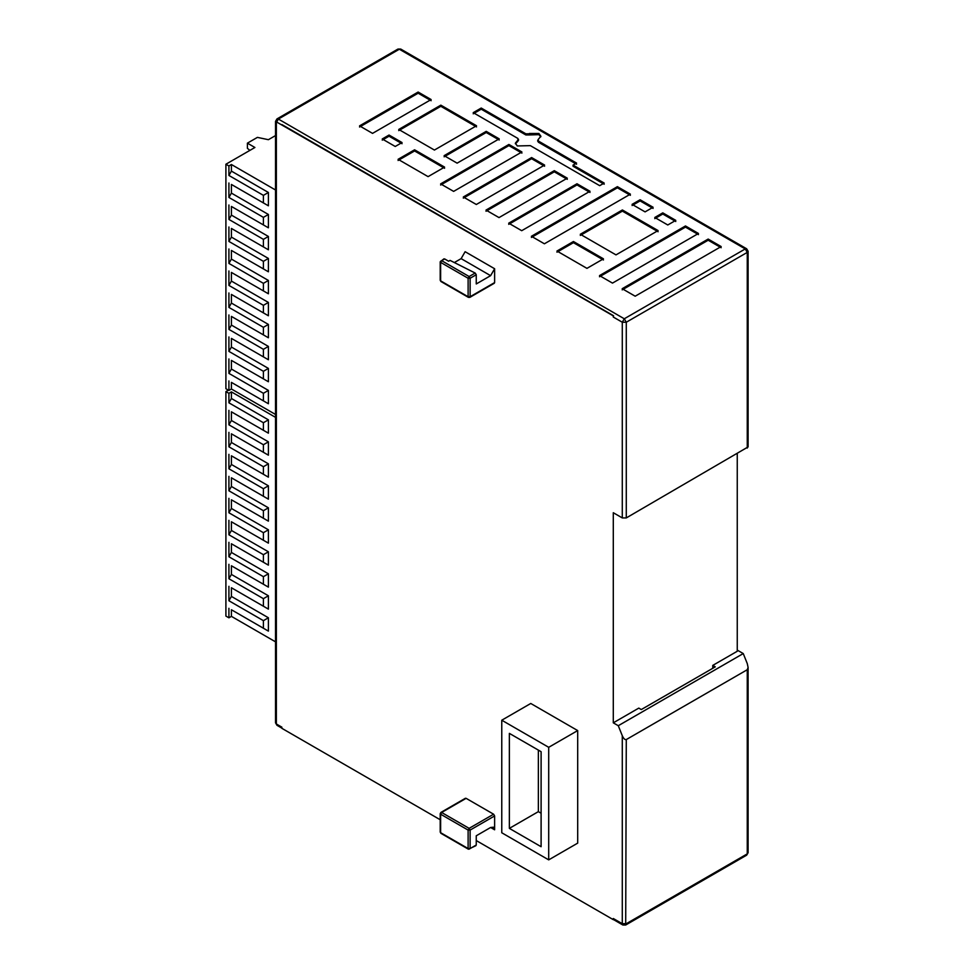 <?xml version="1.0" encoding="UTF-8"?>
<svg xmlns="http://www.w3.org/2000/svg" width="974" height="974" viewBox="0 0 974 974"><rect width="100%" height="100%" fill="white"/><g stroke="black" fill="none" stroke-linecap="round" stroke-linejoin="round"><path stroke-width="1.46" d="M275.532 641.842L231.41 616.359L228.914 617.808L225.907 616.079L225.907 391.597L228.914 393.326L231.41 391.877L275.532 417.359M228.415 390.148L225.907 391.597M231.41 391.877L231.41 398.488L268.398 419.843L268.398 433.174L231.41 411.819L231.41 420.476L268.398 441.843L268.398 455.175L231.41 433.82L231.41 442.476L268.398 463.831L268.398 477.163L231.41 455.808L231.41 464.464L268.398 485.819L268.398 499.163L231.41 477.796L231.41 486.464L268.398 507.819L268.398 521.151L231.41 499.796L231.41 508.452L268.398 529.807L268.398 543.139L231.41 521.784L231.41 530.44L268.398 551.795L268.398 565.139L231.41 543.772L231.41 552.441L268.398 573.796L268.398 587.127L231.41 565.772L231.41 574.429L268.398 595.784L268.398 609.115L231.41 587.76L231.41 596.417L268.398 617.772L268.398 631.115L231.41 609.748L231.41 616.359M228.914 393.326L228.914 402.822L231.41 398.488M228.914 402.822L263.406 422.728L268.398 419.843M263.406 422.728L263.406 430.289L268.398 433.174M263.406 430.289L231.41 411.819M231.41 420.476L228.914 424.81L263.406 444.728L268.398 441.843M263.406 444.728L263.406 452.289L268.398 455.175M263.406 452.289L231.41 433.82M231.41 442.476L228.914 446.798L263.406 466.716L268.398 463.831M263.406 466.716L263.406 474.277L268.398 477.163M263.406 474.277L231.41 455.808M231.41 464.464L228.914 468.798L263.406 488.704L268.398 485.819M263.406 488.704L263.406 496.265L268.398 499.163M263.406 496.265L231.41 477.796M231.41 486.464L228.914 490.786L263.406 510.705L268.398 507.819M263.406 510.705L263.406 518.265L268.398 521.151M263.406 518.265L231.41 499.796M231.41 508.452L228.914 512.774L263.406 532.693L268.398 529.807M263.406 532.693L263.406 540.253L268.398 543.139M263.406 540.253L231.41 521.784M231.41 530.44L228.914 534.775L263.406 554.681L268.398 551.795M263.406 554.681L263.406 562.241L268.398 565.139M263.406 562.241L231.41 543.772M231.41 552.441L228.914 556.763L263.406 576.681L268.398 573.796M263.406 576.681L263.406 584.242L268.398 587.127M263.406 584.242L231.41 565.772M231.41 574.429L228.914 578.751L263.406 598.669L268.398 595.784M263.406 598.669L263.406 606.23L268.398 609.115M263.406 606.23L231.41 587.76M231.41 596.417L228.914 600.751L263.406 620.657L268.398 617.772M263.406 620.657L263.406 628.23L268.398 631.115M263.406 628.23L231.41 609.748M228.914 608.312L228.914 617.808M228.914 600.751L228.914 586.324M228.914 578.751L228.914 564.323M228.914 556.763L228.914 542.335M228.914 534.775L228.914 520.347M228.914 512.774L228.914 498.347M228.914 490.786L228.914 476.359M228.914 468.798L228.914 454.359M228.914 446.798L228.914 432.371M228.914 424.81L228.914 410.383M275.532 414.474L231.41 388.991L228.914 390.44L225.907 388.711L225.907 164.229L228.914 165.957L231.41 164.509L275.532 189.991M249.904 150.373L247.408 148.352L247.408 143.154L257.404 137.383L268.398 139.696L275.532 135.569M247.408 143.154L254.908 147.488L225.907 164.229M231.41 164.509L231.41 171.12L268.398 192.475L268.398 205.806L231.41 184.451L231.41 193.108L268.398 214.475L268.398 227.806L231.41 206.451L231.41 215.108L268.398 236.463L268.398 249.794L231.41 228.44L231.41 237.096L268.398 258.451L268.398 271.795L231.41 250.428L231.41 259.096L268.398 280.451L268.398 293.783L231.41 272.428L231.41 281.084L268.398 302.439L268.398 315.771L231.41 294.416L231.41 303.072L268.398 324.427L268.398 337.771L231.41 316.404L231.41 325.072L268.398 346.427L268.398 359.759L231.41 338.404L231.41 347.061L268.398 368.416L268.398 381.747L231.41 360.392L231.41 369.049L268.398 390.404L268.398 403.747L231.41 382.38L231.41 388.991M228.914 165.957L228.914 175.454L231.41 171.12M228.914 175.454L263.406 195.36L268.398 192.475M263.406 195.36L263.406 202.921L268.398 205.806M263.406 202.921L231.41 184.451M231.41 193.108L228.914 197.442L263.406 217.36L268.398 214.475M263.406 217.36L263.406 224.921L268.398 227.806M263.406 224.921L231.41 206.451M231.41 215.108L228.914 219.43L263.406 239.348L268.398 236.463M263.406 239.348L263.406 246.909L268.398 249.794M263.406 246.909L231.41 228.44M231.41 237.096L228.914 241.43L263.406 261.336L268.398 258.451M263.406 261.336L263.406 268.897L268.398 271.795M263.406 268.897L231.41 250.428M231.41 259.096L228.914 263.418L263.406 283.337L268.398 280.451M263.406 283.337L263.406 290.897L268.398 293.783M263.406 290.897L231.41 272.428M231.41 281.084L228.914 285.406L263.406 305.325L268.398 302.439M263.406 305.325L263.406 312.885L268.398 315.771M263.406 312.885L231.41 294.416M231.41 303.072L228.914 307.407L263.406 327.313L268.398 324.427M263.406 327.313L263.406 334.873L268.398 337.771M263.406 334.873L231.41 316.404M231.41 325.072L228.914 329.395L263.406 349.313L268.398 346.427M263.406 349.313L263.406 356.874L268.398 359.759M263.406 356.874L231.41 338.404M231.41 347.061L228.914 351.383L263.406 371.301L268.398 368.416M263.406 371.301L263.406 378.862L268.398 381.747M263.406 378.862L231.41 360.392M231.41 369.049L228.914 373.383L263.406 393.289L268.398 390.404M263.406 393.289L263.406 400.862L268.398 403.747M263.406 400.862L231.41 382.38M228.914 380.944L228.914 390.44M228.914 373.383L228.914 358.956M228.914 351.383L228.914 336.955M228.914 329.395L228.914 314.967M228.914 307.407L228.914 292.979M228.914 285.406L228.914 270.979M228.914 263.418L228.914 248.991M228.914 241.43L228.914 226.991M228.914 219.43L228.914 205.003M228.914 197.442L228.914 183.015M400.752 49.077L397.928 49.077L400.752 49.077L746.668 248.796L745.256 248.93L747.265 252.4L748.093 251.243L746.668 248.796M397.928 49.077L276.957 118.925L278.369 119.059L399.34 49.224L745.256 248.93L624.285 318.778L626.282 322.236L622.289 322.236L622.289 517.924L626.282 517.924L748.093 446.92L748.093 251.243M737.257 650.108L743.259 653.566L747.265 663.574L748.093 667.446L747.265 669.722L626.282 739.57C624.955 739.948 623.616 738.669 622.289 735.723L622.289 923.705L626.282 923.705L747.265 853.869L747.265 669.722M275.532 722.842L276.36 723.986L276.36 122.529L278.369 119.059L624.285 318.778L622.289 322.236L613.291 317.049L613.291 315.893L275.532 121.373L275.532 722.842L276.957 725.289L276.36 723.986L281.863 727.164L281.863 728.321L440.211 819.743M743.259 653.566L618.283 725.715L622.289 735.723M580.297 234.271L615.994 254.884L658.083 230.582L622.386 209.97L580.297 234.271M662.783 212.856L654.784 217.482L667.774 224.982L675.773 220.368L662.783 212.856L662.783 214.012L675.773 221.512M640.088 199.755L632.089 204.37L645.08 211.882L653.079 207.255L640.088 199.755L640.088 200.912L653.079 208.412M440.832 105.155L398.743 129.457L434.428 150.057L476.517 125.756L440.832 105.155L440.832 106.3L476.517 126.912M395.237 146.477L402.043 142.557L389.04 135.045L382.246 138.978L395.237 146.477M528.858 133.815L525.863 133.815L481.217 108.041L473.218 112.655L517.864 138.43L517.864 140.159L515.343 143.215L517.316 145.954L530.355 145.637L599.692 185.669L604.197 183.075L573.053 165.093L576.547 163.072L538.354 141.023L538.354 139.294L540.874 136.238L538.902 133.487L529.406 133.487L528.858 134.96L538.902 134.643L540.801 136.81M538.354 140.451L538.354 139.294M517.864 138.43L517.864 139.586M544.405 243.792L630.385 194.155L617.394 186.655L531.402 236.292L544.405 243.792M359.552 125.877L372.543 133.377L431.129 99.555L418.138 92.043L359.552 125.877M428.085 176.635L444.582 167.114L414.583 149.801L398.086 159.322L428.085 176.635M459.923 146.538L444.132 155.657L457.123 163.157L499.212 138.856L486.221 131.356L459.923 146.538M453.628 191.391L521.906 151.968L508.915 144.456L440.625 183.879L453.628 191.391M544.6 165.069L531.609 157.557L463.32 196.992L476.323 204.491L544.6 165.069M486.014 210.092L499.017 217.592L567.294 178.169L554.303 170.669L486.014 210.092M508.708 223.192L521.711 230.692L590 191.269L576.998 183.769L508.708 223.192M586.945 268.361L603.442 258.828L573.442 241.515L556.958 251.036L586.945 268.361M599.497 275.605L612.488 283.105L698.468 233.468L685.477 225.956L599.497 275.605M635.182 296.206L721.162 246.568L708.171 239.068L622.191 288.706L635.182 296.206M622.191 289.862L708.171 240.225L721.162 247.725M708.171 239.068L708.171 240.225M599.497 276.762L685.477 227.112L685.477 225.956M685.477 227.112L698.468 234.624M556.958 252.193L573.442 242.672L573.442 241.515M573.442 242.672L603.442 259.985M508.708 224.349L576.998 184.926L576.998 183.769M576.998 184.926L590 192.426M486.014 211.248L554.303 171.814L554.303 170.669M554.303 171.814L567.294 179.326M531.609 157.557L531.609 158.713L544.6 166.225M463.32 198.136L531.609 158.713M440.625 185.036L508.915 145.613L521.906 153.113M508.915 144.456L508.915 145.613M486.221 131.356L486.221 132.513L499.212 140.013M444.132 156.814L486.221 132.513M398.086 160.479L414.583 150.958L414.583 149.801M414.583 150.958L444.582 168.271M418.138 92.043L418.138 93.2L431.129 100.712M359.552 127.022L418.138 93.2M531.402 237.449L617.394 187.812L617.394 186.655M617.394 187.812L630.385 195.311M573.053 165.093L573.053 166.25L604.197 184.232M515.416 143.799L517.864 141.315M481.217 108.041L481.217 109.185L525.863 134.96L528.858 134.96M473.218 113.812L481.217 109.185M538.354 142.18L576.547 164.229M389.04 135.045L389.04 136.202L402.043 143.714M382.246 140.134L389.04 136.202M398.743 130.601L440.832 106.3M632.089 205.526L640.088 200.912M654.784 218.626L662.783 214.012M580.297 235.428L622.386 211.127L622.386 209.97M622.386 211.127L658.083 231.739M476.249 840.55L613.291 919.663L613.291 918.519L622.289 923.705L622.873 925.008L625.698 925.008L746.668 855.16L748.093 852.713L746.668 855.16M618.283 725.715L613.291 722.83L638.786 708.11L641.282 709.559L715.269 666.849L712.761 665.4L712.761 668.286M613.291 918.519L613.291 919.663M622.289 517.924L613.291 512.726L613.291 722.83M737.257 453.847L737.257 651.265L712.761 665.4M281.863 124.55L613.559 315.734L613.291 317.049M501.768 720.212L530.757 703.471L577.692 730.573L577.692 843.131L548.703 859.872L548.703 747.314L501.768 720.212L501.768 832.77L548.703 859.872M465.122 798.911L466.12 798.339L493.611 814.215L494.622 815.944L494.622 829.799L490.616 827.486L476.249 835.789L476.249 845.018L475.178 845.639M454.334 262.554L461.128 258.634L465.122 251.706L494.622 268.739L494.622 282.582L493.611 283.166M541.106 846.71L541.106 751.697L509.365 733.373L509.365 828.375L541.106 846.71M509.365 828.375L538.354 811.646L538.354 750.114M541.106 813.229L538.354 811.646M548.703 747.314L577.692 730.573M440.625 813.059L440.625 814.215L441.624 812.474L440.625 813.059L440.625 832.685L441.624 833.257M476.249 845.018L469.127 849.133L470.125 848.549L468.117 848.549L469.127 849.133L440.625 832.685L440.625 831.528M470.125 848.549L470.125 830.079L468.117 830.079L440.625 814.215M494.622 815.944L470.125 830.079L469.127 828.35L468.117 830.079L468.117 848.549M490.616 827.486L493.441 827.206L494.622 829.799M494.622 268.739L490.616 275.666L476.249 283.958L476.249 274.729L475.178 273.037L469.127 276.531L468.117 278.26L470.125 278.26L470.125 296.729L468.117 296.729L469.127 297.301L494.622 282.582M441.624 281.437L440.625 280.853L440.625 262.383L441.624 260.655L444.631 258.926L448.624 261.227L450.061 260.399L475.178 273.037M476.249 274.729L470.125 278.26L469.127 276.531L441.624 260.655L440.625 261.227L440.625 262.383L468.117 278.26L468.117 296.729L440.625 280.853L440.625 279.696M444.631 258.926L443.633 259.498M626.282 517.924L626.282 322.236L747.265 252.4L747.265 448.077M626.282 739.57L625.698 925.008M525.863 134.96L525.863 133.815M493.611 814.215L469.127 828.35L441.624 812.474L466.12 798.339M469.127 297.301L470.125 296.729M461.128 258.634L490.616 275.666M748.093 852.713L748.093 667.446M276.957 118.925L275.532 121.373M518.485 140.451L518.485 139.294M537.733 141.315L537.733 140.159M276.957 725.289L281.863 728.126M613.462 919.566L622.873 925.008M475.933 845.676L468.421 849.206L440.918 833.33L440.211 832.1L440.211 813.631L440.918 812.413L465.414 798.266M443.925 258.853L440.211 261.811L440.211 280.281L440.918 281.498L468.421 297.374L469.833 297.374L494.329 283.239"/></g></svg>
